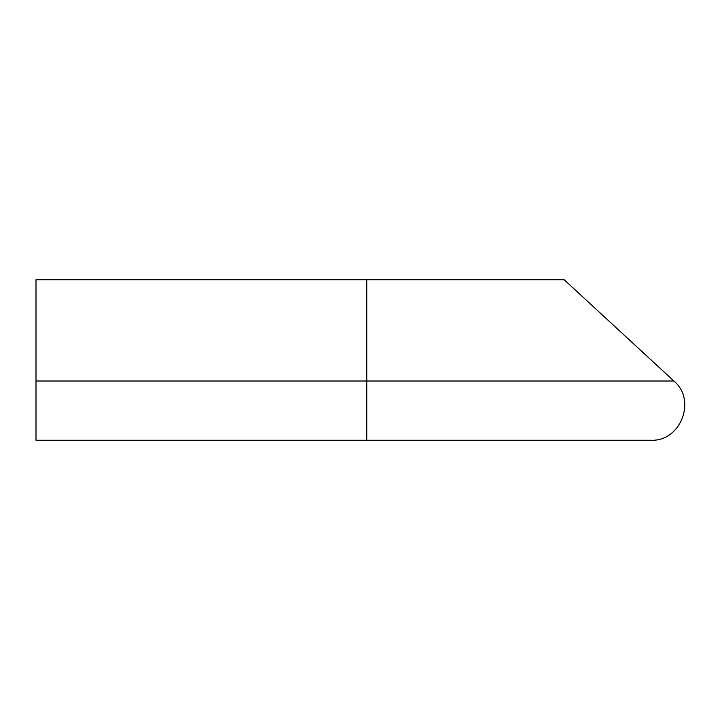 <?xml version="1.0" encoding="UTF-8"?>
<svg xmlns="http://www.w3.org/2000/svg" width="720" height="720" viewBox="0 0 720 720"><rect width="100%" height="100%" fill="white"/><g stroke="black" fill="none" stroke-linecap="round" stroke-linejoin="round"><path stroke-width="1.08" d="M36 406.107L36 279.747L564.183 279.747L673.884 381.006C696.951 400.077 680.607 441.891 650.718 440.253L36 440.253L36 406.107M36 381.006L366.759 381.006L366.759 440.253M366.759 279.747L366.759 381.006L673.884 381.006"/></g></svg>

